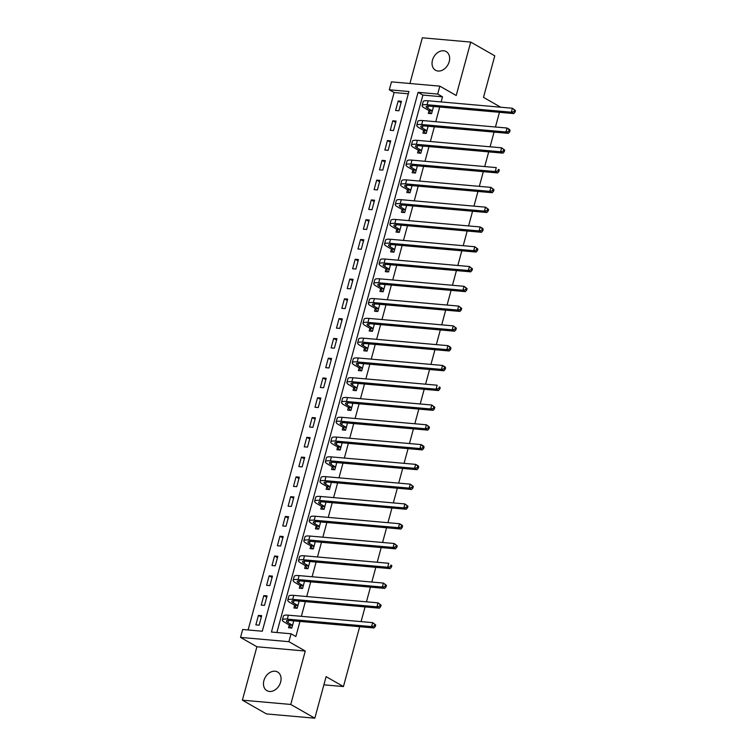 <?xml version="1.0" encoding="UTF-8"?>
<svg xmlns="http://www.w3.org/2000/svg" width="756" height="756" viewBox="0 0 756 756"><rect width="100%" height="100%" fill="white"/><g stroke="black" fill="none" stroke-linecap="round" stroke-linejoin="round"><path stroke-width="1.13" d="M432.47 60.168A10.745 8.08 -60.3 0 0 435.503 70.242A10.745 8.08 -60.3 0 0 449.206 61.652A10.745 8.08 -60.3 0 0 446.163 51.578A10.745 8.08 -60.3 0 0 432.47 60.168M263.901 680.598A10.745 8.08 -60.3 0 0 266.934 690.672A10.745 8.08 -60.3 0 0 280.637 682.082A10.745 8.08 -60.3 0 0 277.603 672.008A10.745 8.08 -60.3 0 0 263.901 680.598M389.321 89.784L391.466 81.865L439.841 86.146L437.696 94.065L418.077 92.326L271.442 632.035L291.06 633.774L288.905 641.683L240.531 637.402L242.685 629.493L262.294 631.222L408.93 91.514L389.321 89.784L394.131 92.534L248.11 629.975M500.708 107.21L483.49 97.373L494.783 55.831L470.723 42.081L422.339 37.8L409.922 83.5M359.695 626.696L343.432 686.552L326.11 676.658L314.817 718.2L266.443 713.919L242.383 700.169L290.758 704.45L305.273 651.039L288.905 641.683M305.273 651.039L256.898 646.758L242.383 700.169M256.898 646.758L240.531 637.402M314.817 718.2L290.758 704.45M408.316 93.791L394.131 92.534M259.119 625.165L261.699 615.668L258.439 615.384L255.859 624.881L259.119 625.165M264.496 605.386L267.076 595.889L263.806 595.596L261.226 605.093L264.496 605.386M269.873 585.598L272.453 576.1L269.183 575.817L266.603 585.305L269.873 585.598M275.25 565.809L277.83 556.322L274.56 556.029L271.98 565.526L275.25 565.809M280.627 546.03L283.207 536.533L279.937 536.24L277.357 545.737L280.627 546.03M285.995 526.242L288.584 516.745L285.314 516.461L282.735 525.959L285.995 526.242M291.372 506.463L293.952 496.966L290.682 496.673L288.102 506.17L291.372 506.463M296.749 486.675L299.329 477.178L296.059 476.894L293.479 486.392L296.749 486.675M302.126 466.896L304.706 457.399L301.436 457.106L298.856 466.603L302.126 466.896M307.503 447.108L310.083 437.611L306.813 437.327L304.233 446.824L307.503 447.108M312.88 427.329L315.46 417.832L312.19 417.539L309.61 427.036L312.88 427.329M318.248 407.541L320.827 398.043L317.558 397.76L314.978 407.248L318.248 407.541M323.625 387.762L326.205 378.265L322.935 377.972L320.355 387.469L323.625 387.762M329.002 367.974L331.582 358.476L328.312 358.183L325.732 367.681L329.002 367.974M334.379 348.185L336.959 338.688L333.689 338.404L331.109 347.902L334.379 348.185M339.756 328.406L342.336 318.909L339.066 318.616L336.486 328.113L339.756 328.406M345.123 308.618L347.703 299.121L344.434 298.837L341.854 308.335L345.123 308.618M350.5 288.839L353.08 279.342L349.811 279.049L347.231 288.546L350.5 288.839M355.878 269.051L358.457 259.554L355.188 259.27L352.608 268.767L355.878 269.051M361.255 249.272L363.834 239.775L360.565 239.482L357.985 248.979L361.255 249.272M366.632 229.484L369.211 219.987L365.942 219.703L363.362 229.191L366.632 229.484M371.999 209.705L374.579 200.208L371.309 199.915L368.73 209.412L371.999 209.705M377.376 189.917L379.956 180.419L376.686 180.126L374.107 189.624L377.376 189.917M382.753 170.128L385.333 160.641L382.063 160.348L379.484 169.845L382.753 170.128M388.13 150.349L390.71 140.852L387.441 140.559L384.861 150.057L388.13 150.349M393.507 130.561L396.087 121.064L392.818 120.78L390.238 130.278L393.507 130.561M398.875 110.782L401.455 101.285L398.195 100.992L395.605 110.489L398.875 110.782M291.06 633.774L295.87 636.524L299.971 621.413M301.36 616.32L305.348 601.634M306.738 596.541L310.725 581.846M312.105 576.752L316.102 562.058M317.482 556.974L321.48 542.279M322.859 537.185L326.847 522.49M328.236 517.406L332.224 502.712M333.613 497.618L337.601 482.923M338.981 477.83L342.978 463.144M344.358 458.051L348.355 443.356M349.735 438.263L353.723 423.577M355.112 418.484L359.1 403.789M360.489 398.695L364.477 384.001M365.857 378.917L369.854 364.222M371.234 359.128L375.231 344.434M376.611 339.349L380.608 324.655M381.988 319.561L385.976 304.866M387.365 299.773L391.353 285.088M392.742 279.994L396.73 265.299M398.11 260.206L402.107 245.52M403.487 240.427L407.484 225.732M408.864 220.639L412.852 205.944M414.241 200.86L418.229 186.165M419.618 181.071L423.606 166.377M424.985 161.293L428.983 146.598M430.362 141.504L434.36 126.81M435.74 121.716L439.727 107.031M441.117 101.937L442.506 96.815L422.897 95.076L276.876 632.517M289.246 625.184L288.537 627.773L291.807 628.056L293.763 620.865M294.623 605.405L293.914 607.985L297.184 608.278L299.14 601.077M299.99 585.616L299.291 588.206L302.561 588.489L304.517 581.298M305.367 565.838L304.668 568.418L307.938 568.71L309.894 561.51M310.744 546.049L310.045 548.629L313.315 548.922L315.261 541.731M316.121 526.27L315.422 528.85L318.682 529.134L320.639 521.942M321.498 506.482L320.79 509.062L324.059 509.355L326.016 502.164M326.866 486.703L326.167 489.283L329.436 489.567L331.393 482.375M332.243 466.915L331.544 469.495L334.813 469.788L336.77 462.587M337.62 447.127L336.921 449.716L340.191 450L342.137 442.808M342.997 427.348L342.298 429.928L345.558 430.221L347.514 423.02M348.374 407.56L347.665 410.149L350.935 410.432L352.891 403.241M353.742 387.781L353.043 390.361L356.312 390.654L358.268 383.453M359.119 367.992L358.42 370.572L361.689 370.865L363.645 363.674M364.496 348.214L363.797 350.793L367.066 351.086L369.022 343.885M369.873 328.425L369.174 331.005L372.434 331.298L374.39 324.107M375.25 308.646L374.541 311.226L377.811 311.51L379.767 304.318M380.618 288.858L379.918 291.438L383.188 291.731L385.144 284.54M385.995 269.07L385.295 271.659L388.565 271.943L390.521 264.751M391.372 249.291L390.672 251.871L393.942 252.164L395.898 244.963M396.749 229.503L396.05 232.092L399.31 232.375L401.266 225.184M402.126 209.724L401.417 212.304L404.687 212.597L406.643 205.396M407.493 189.936L406.794 192.515L410.064 192.808L412.02 185.617M412.87 170.157L412.171 172.737L415.441 173.029L417.397 165.829M418.248 150.368L417.548 152.948L420.818 153.241L422.774 146.05M423.625 130.59L422.925 133.169L426.195 133.453L428.142 126.261M429.002 110.801L428.293 113.381L431.563 113.674L433.519 106.483M499.451 112.313L495.454 127.008M494.074 132.102L490.086 146.787M488.697 151.88L484.709 166.575M483.32 171.669L479.332 186.354M477.953 191.448L473.955 206.142M472.576 211.236L468.578 225.931M467.199 231.015L463.211 245.709M461.821 250.803L457.834 265.498M456.444 270.582L452.457 285.277M451.077 290.37L447.079 305.065M445.7 310.149L441.702 324.844M440.323 329.937L436.335 344.632M434.946 349.726L430.958 364.411M429.569 369.504L425.581 384.199M424.201 389.293L420.204 403.978M418.824 409.072L414.827 423.766M413.447 428.86L409.459 443.555M408.07 448.639L404.082 463.334M402.693 468.427L398.705 483.122M397.325 488.206L393.328 502.901M391.948 507.994L387.951 522.689M386.571 527.783L382.583 542.468M381.194 547.561L377.206 562.256M375.817 567.35L371.829 582.035M370.449 587.128L366.452 601.823M365.072 606.917L361.075 621.612M323.889 684.823L343.432 686.552M439.841 86.146L456.208 95.502L470.723 42.081M442.506 96.815L437.696 94.065M422.897 95.076L418.077 92.326M261.33 617.038L258.439 615.384M401.086 102.646L398.195 100.992M395.709 122.434L392.818 120.78M390.342 142.222L387.441 140.559M384.965 162.001L382.063 160.348M379.588 181.79L376.686 180.126M374.211 201.569L371.309 199.915M368.834 221.357L365.942 219.703M363.456 241.136L360.565 239.482M358.089 260.924L355.188 259.27M352.712 280.703L349.811 279.049M347.335 300.491L344.434 298.837M341.958 320.279L339.066 318.616M336.581 340.058L333.689 338.404M331.213 359.847L328.312 358.183M325.836 379.625L322.935 377.972M320.459 399.414L317.558 397.76M315.082 419.193L312.19 417.539M309.705 438.981L306.813 437.327M304.337 458.76L301.436 457.106M298.96 478.548L296.059 476.894M293.583 498.327L290.682 496.673M288.206 518.115L285.314 516.461M282.829 537.903L279.937 536.24M277.461 557.682L274.56 556.029M272.084 577.471L269.183 575.817M266.707 597.249L263.806 595.596M293.687 621.148L292.648 620.761M292.279 625.127L287.989 622.679A8.401 1.805 15.2 0 1 286.42 621.054A8.401 1.805 15.2 0 1 289.718 620.506L373.984 627.962L371.574 626.592L287.308 619.126A12.597 2.712 -164.8 0 0 282.375 619.948A12.597 2.712 -164.8 0 0 284.719 622.386L289.009 624.834L292.515 625.477M291.107 628L289.009 624.834M374.324 625.968L375.288 626.516L375.713 624.928L374.749 624.38L374.324 625.968L371.574 626.592L372.651 622.632L288.386 615.176A12.597 2.712 -164.8 0 0 283.443 615.998L282.375 619.948M374.749 624.38L372.651 622.632L375.713 624.928M375.288 626.516L373.984 627.962M299.064 601.36L298.025 600.982M297.656 605.339L293.366 602.891A8.401 1.805 15.2 0 1 291.797 601.266A8.401 1.805 15.2 0 1 295.095 600.718L379.361 608.183L376.951 606.803L292.685 599.347A12.597 2.712 -164.8 0 0 287.743 600.169A12.597 2.712 -164.8 0 0 290.096 602.608L294.386 605.055L297.883 605.688M296.484 608.211L294.386 605.055M379.692 606.18L380.655 606.728L381.09 605.15L380.126 604.602L379.692 606.18L376.951 606.803L378.028 602.844L293.763 595.388A12.597 2.712 -164.8 0 0 288.82 596.21L287.743 600.169M380.126 604.602L378.028 602.844L381.09 605.15M380.655 606.728L379.361 608.183M304.441 581.572L303.392 581.194M303.033 585.56L298.743 583.112A8.401 1.805 15.2 0 1 297.174 581.487A8.401 1.805 15.2 0 1 300.463 580.939L384.738 588.395L382.328 587.025L298.062 579.559A12.597 2.712 -164.8 0 0 293.12 580.381A12.597 2.712 -164.8 0 0 295.473 582.819L299.763 585.267L303.26 585.909M301.852 588.433L299.763 585.267M385.069 586.391L386.032 586.949L386.467 585.361L385.503 584.813L385.069 586.391L382.328 587.025L383.405 583.065L299.13 575.609A12.597 2.712 -164.8 0 0 294.197 576.431L293.12 580.381M385.503 584.813L383.405 583.065L386.467 585.361M386.032 586.949L384.738 588.395M309.818 561.793L308.769 561.415M308.41 565.772L304.12 563.324A8.401 1.805 15.2 0 1 302.551 561.699A8.401 1.805 15.2 0 1 305.84 561.15L390.105 568.606L387.705 567.236L303.44 559.78A12.597 2.712 -164.8 0 0 298.497 560.602A12.597 2.712 -164.8 0 0 300.85 563.031L305.14 565.488L308.637 566.121M307.229 568.644L305.14 565.488M390.446 566.613L391.41 567.161L391.835 565.582L390.88 565.025L390.446 566.613L387.705 567.236L388.773 563.277L304.507 555.821A12.597 2.712 -164.8 0 0 299.574 556.643L298.497 560.602M390.88 565.025L391.835 565.582M391.41 567.161L390.105 568.606M315.186 542.005L314.146 541.627M313.778 545.993L309.488 543.545A8.401 1.805 15.2 0 1 307.928 541.92A8.401 1.805 15.2 0 1 311.217 541.372L395.482 548.828L393.073 547.448L308.807 539.992A12.597 2.712 -164.8 0 0 303.874 540.814A12.597 2.712 -164.8 0 0 306.227 543.252L310.508 545.7L314.014 546.342M312.606 548.856L310.508 545.7M395.823 546.824L396.787 547.382L397.212 545.794L396.248 545.246L395.823 546.824L393.073 547.448L394.15 543.498L309.884 536.042A12.597 2.712 -164.8 0 0 304.951 536.864L303.874 540.814M396.248 545.246L394.15 543.498L397.212 545.794M396.787 547.382L395.482 548.828M320.563 522.226L319.523 521.848M319.155 526.204L314.865 523.757A8.401 1.805 15.2 0 1 313.296 522.131A8.401 1.805 15.2 0 1 316.594 521.583L400.86 529.039L398.45 527.669L314.184 520.213A12.597 2.712 -164.8 0 0 309.251 521.035A12.597 2.712 -164.8 0 0 311.595 523.464L315.885 525.921L319.391 526.554M317.983 529.077L315.885 525.921M401.2 527.045L402.164 527.593L402.589 526.015L401.625 525.458L401.2 527.045L398.45 527.669L399.527 523.71L315.261 516.253A12.597 2.712 -164.8 0 0 310.319 517.076L309.251 521.035M401.625 525.458L399.527 523.71L401.937 525.089L402.589 526.015M402.164 527.593L400.86 529.039M325.94 502.438L324.9 502.06M324.532 506.425L320.242 503.968A8.401 1.805 15.2 0 1 318.673 502.353A8.401 1.805 15.2 0 1 321.971 501.804L406.237 509.26L403.827 507.881L319.561 500.425A12.597 2.712 -164.8 0 0 314.628 501.247A12.597 2.712 -164.8 0 0 316.972 503.685L321.262 506.133L324.759 506.775M323.36 509.289L321.262 506.133M406.567 507.257L407.531 507.805L407.966 506.227L407.002 505.679L406.567 507.257L403.827 507.881L404.904 503.931L320.639 496.465A12.597 2.712 -164.8 0 0 315.696 497.287L314.628 501.247M407.002 505.679L404.904 503.931L407.966 506.227M407.531 507.805L406.237 509.26M331.317 482.659L330.268 482.281M329.909 486.637L325.619 484.19A8.401 1.805 15.2 0 1 324.05 482.564A8.401 1.805 15.2 0 1 327.339 482.016L411.614 489.472L409.204 488.102L324.938 480.646A12.597 2.712 -164.8 0 0 319.996 481.468A12.597 2.712 -164.8 0 0 322.349 483.897L326.639 486.354L330.136 486.987M328.728 489.51L326.639 486.354M411.944 487.478L412.908 488.026L413.343 486.439L412.379 485.891L411.944 487.478L409.204 488.102L410.281 484.142L326.016 476.686A12.597 2.712 -164.8 0 0 321.073 477.508L319.996 481.468M412.379 485.891L410.281 484.142L413.343 486.439M412.908 488.026L411.614 489.472M336.694 462.87L335.645 462.492M335.286 466.858L330.996 464.401A8.401 1.805 15.2 0 1 329.427 462.785A8.401 1.805 15.2 0 1 332.716 462.237L416.981 469.693L414.581 468.314L330.315 460.858A12.597 2.712 -164.8 0 0 325.373 461.68A12.597 2.712 -164.8 0 0 327.726 464.118L332.016 466.565L335.513 467.208M334.105 469.722L332.016 466.565M417.321 467.69L418.285 468.238L418.711 466.66L417.756 466.112L417.321 467.69L414.581 468.314L415.649 464.364L331.383 456.898A12.597 2.712 -164.8 0 0 326.45 457.72L325.373 461.68M417.756 466.112L415.649 464.364L418.059 465.734L418.711 466.66M418.285 468.238L416.981 469.693M342.062 443.092L341.022 442.704M340.654 447.07L336.363 444.623A8.401 1.805 15.2 0 1 334.804 442.997A8.401 1.805 15.2 0 1 338.093 442.449L422.358 449.905L419.958 448.535L335.683 441.079A12.597 2.712 -164.8 0 0 330.75 441.891A12.597 2.712 -164.8 0 0 333.103 444.33L337.384 446.777L340.89 447.42M339.482 449.943L337.384 446.777M422.698 447.911L423.662 448.459L424.088 446.872L423.124 446.323L422.698 447.911L419.958 448.535L421.026 444.575L336.76 437.119A12.597 2.712 -164.8 0 0 331.827 437.941L330.75 441.891M423.124 446.323L421.026 444.575L423.436 445.945L424.088 446.872M423.662 448.459L422.358 449.905M347.439 423.303L346.399 422.925M346.031 427.291L341.74 424.834A8.401 1.805 15.2 0 1 340.181 423.209A8.401 1.805 15.2 0 1 343.47 422.661L427.735 430.126L425.326 428.746L341.06 421.29A12.597 2.712 -164.8 0 0 336.127 422.113A12.597 2.712 -164.8 0 0 338.471 424.551L342.761 426.998L346.267 427.641M344.859 430.155L342.761 426.998M428.076 428.123L429.039 428.671L429.465 427.093L428.501 426.545L428.076 428.123L425.326 428.746L426.403 424.787L342.137 417.331A12.597 2.712 -164.8 0 0 337.195 418.153L336.127 422.113M428.501 426.545L426.403 424.787L429.465 427.093M429.039 428.671L427.735 430.126M352.816 403.515L351.776 403.137M351.408 407.503L347.117 405.055A8.401 1.805 15.2 0 1 345.549 403.43A8.401 1.805 15.2 0 1 348.847 402.882L433.112 410.338L430.703 408.968L346.437 401.502A12.597 2.712 -164.8 0 0 341.504 402.324A12.597 2.712 -164.8 0 0 343.848 404.762L348.138 407.21L351.635 407.853M350.236 410.376L348.138 407.21M433.453 408.344L434.407 408.892L434.842 407.304L433.878 406.756L433.453 408.344L430.703 408.968L431.78 405.008L347.514 397.552A12.597 2.712 -164.8 0 0 342.572 398.374L341.504 402.324M433.878 406.756L431.78 405.008L434.842 407.304M434.407 408.892L433.112 410.338M358.193 383.736L357.144 383.358M356.785 387.715L352.494 385.267A8.401 1.805 15.2 0 1 350.926 383.642A8.401 1.805 15.2 0 1 354.214 383.094L438.489 390.559L436.08 389.179L351.814 381.723A12.597 2.712 -164.8 0 0 346.872 382.545A12.597 2.712 -164.8 0 0 349.225 384.974L353.515 387.431L357.012 388.064M355.613 390.587L353.515 387.431M438.82 388.556L439.784 389.104L440.219 387.526L439.255 386.968L438.82 388.556L436.08 389.179L437.157 385.22L352.891 377.764A12.597 2.712 -164.8 0 0 347.949 378.586L346.872 382.545M439.255 386.968L440.219 387.526M439.784 389.104L438.489 390.559M363.57 363.948L362.521 363.57M362.162 367.936L357.871 365.488A8.401 1.805 15.2 0 1 356.303 363.863A8.401 1.805 15.2 0 1 359.591 363.315L443.857 370.771L441.457 369.391L357.191 361.935A12.597 2.712 -164.8 0 0 352.249 362.757A12.597 2.712 -164.8 0 0 354.602 365.195L358.892 367.643L362.389 368.285M360.981 370.799L358.892 367.643M444.197 368.767L445.161 369.325L445.586 367.737L444.632 367.189L444.197 368.767L441.457 369.391L442.534 365.441L358.259 357.985A12.597 2.712 -164.8 0 0 353.326 358.807L352.249 362.757M444.632 367.189L442.534 365.441L444.934 366.811L445.586 367.737M445.161 369.325L443.857 370.771M368.937 344.169L367.898 343.791M367.529 348.147L363.249 345.7A8.401 1.805 15.2 0 1 361.68 344.075A8.401 1.805 15.2 0 1 364.968 343.526L449.234 350.982L446.834 349.612L362.559 342.156A12.597 2.712 -164.8 0 0 357.626 342.978A12.597 2.712 -164.8 0 0 359.979 345.407L364.26 347.864L367.766 348.497M366.358 351.02L364.26 347.864M449.574 348.988L450.538 349.537L450.963 347.958L450 347.401L449.574 348.988L446.834 349.612L447.902 345.653L363.636 338.197A12.597 2.712 -164.8 0 0 358.703 339.019L357.626 342.978M450 347.401L447.902 345.653L450.311 347.032L450.963 347.958M450.538 349.537L449.234 350.982M374.315 324.381L373.275 324.003M372.906 328.369L368.616 325.912A8.401 1.805 15.2 0 1 367.057 324.296A8.401 1.805 15.2 0 1 370.345 323.748L454.611 331.204L452.201 329.824L367.936 322.368A12.597 2.712 -164.8 0 0 363.003 323.19A12.597 2.712 -164.8 0 0 365.346 325.628L369.637 328.076L373.143 328.718M371.735 331.232L369.637 328.076M454.951 329.2L455.915 329.758L456.34 328.17L455.377 327.622L454.951 329.2L452.201 329.824L453.279 325.874L369.013 318.418A12.597 2.712 -164.8 0 0 364.08 319.23L363.003 323.19M455.377 327.622L453.279 325.874L456.34 328.17M455.915 329.758L454.611 331.204M379.692 304.602L378.652 304.224M378.284 308.58L373.993 306.133A8.401 1.805 15.2 0 1 372.425 304.507A8.401 1.805 15.2 0 1 375.723 303.959L459.988 311.415L457.578 310.045L373.313 302.589A12.597 2.712 -164.8 0 0 368.38 303.411A12.597 2.712 -164.8 0 0 370.724 305.84L375.014 308.297L378.52 308.93M377.112 311.453L375.014 308.297M460.328 309.421L461.283 309.969L461.718 308.382L460.754 307.834L460.328 309.421L457.578 310.045L458.656 306.085L374.39 298.629A12.597 2.712 -164.8 0 0 369.448 299.452L368.38 303.411M460.754 307.834L458.656 306.085L461.718 308.382M461.283 309.969L459.988 311.415M385.069 284.814L384.02 284.436M383.661 288.801L379.37 286.344A8.401 1.805 15.2 0 1 377.802 284.728A8.401 1.805 15.2 0 1 381.09 284.18L465.365 291.636L462.955 290.257L378.69 282.801A12.597 2.712 -164.8 0 0 373.748 283.623A12.597 2.712 -164.8 0 0 376.101 286.061L380.391 288.508L383.887 289.151M382.489 291.665L380.391 288.508M465.696 289.633L466.66 290.181L467.095 288.603L466.131 288.055L465.696 289.633L462.955 290.257L464.033 286.307L379.767 278.841A12.597 2.712 -164.8 0 0 374.825 279.663L373.748 283.623M466.131 288.055L464.033 286.307L467.095 288.603M466.66 290.181L465.365 291.636M390.446 265.035L389.397 264.647M389.038 269.013L384.747 266.566A8.401 1.805 15.2 0 1 383.179 264.94A8.401 1.805 15.2 0 1 386.467 264.392L470.733 271.848L468.333 270.478L384.067 263.022A12.597 2.712 -164.8 0 0 379.125 263.844A12.597 2.712 -164.8 0 0 381.478 266.273L385.768 268.72L389.264 269.363M387.856 271.886L385.768 268.72M471.073 269.854L472.037 270.402L472.472 268.815L471.508 268.267L471.073 269.854L468.333 270.478L469.41 266.518L385.135 259.062A12.597 2.712 -164.8 0 0 380.202 259.884L379.125 263.844M471.508 268.267L469.41 266.518L472.472 268.815M472.037 270.402L470.733 271.848M395.813 245.246L394.774 244.868M394.405 249.234L390.124 246.777A8.401 1.805 15.2 0 1 388.556 245.152A8.401 1.805 15.2 0 1 391.844 244.604L476.11 252.069L473.71 250.69L389.435 243.234A12.597 2.712 -164.8 0 0 384.502 244.056A12.597 2.712 -164.8 0 0 386.855 246.494L391.145 248.941L394.641 249.584M393.233 252.098L391.145 248.941M476.45 250.066L477.414 250.614L477.839 249.036L476.875 248.488L476.45 250.066L473.71 250.69L474.777 246.73L390.512 239.274A12.597 2.712 -164.8 0 0 385.579 240.096L384.502 244.056M476.875 248.488L474.777 246.73L477.839 249.036M477.414 250.614L476.11 252.069M401.19 225.468L400.151 225.08M399.782 229.446L395.492 226.998A8.401 1.805 15.2 0 1 393.933 225.373A8.401 1.805 15.2 0 1 397.221 224.825L481.487 232.281L479.077 230.911L394.812 223.445A12.597 2.712 -164.8 0 0 389.879 224.267A12.597 2.712 -164.8 0 0 392.222 226.706L396.513 229.153L400.019 229.796M398.61 232.319L396.513 229.153M481.827 230.287L482.791 230.835L483.216 229.248L482.252 228.699L481.827 230.287L479.077 230.911L480.154 226.951L395.889 219.495A12.597 2.712 -164.8 0 0 390.956 220.317L389.879 224.267M482.252 228.699L480.154 226.951L482.564 228.321L483.216 229.248M482.791 230.835L481.487 232.281M406.567 205.679L405.528 205.301M405.159 209.658L400.869 207.21A8.401 1.805 15.2 0 1 399.3 205.585A8.401 1.805 15.2 0 1 402.598 205.037L486.864 212.502L484.454 211.122L400.189 203.666A12.597 2.712 -164.8 0 0 395.256 204.489A12.597 2.712 -164.8 0 0 397.599 206.927L401.89 209.374L405.396 210.007M403.987 212.53L401.89 209.374M487.204 210.499L488.159 211.047L488.593 209.469L487.629 208.921L487.204 210.499L484.454 211.122L485.532 207.163L401.266 199.707A12.597 2.712 -164.8 0 0 396.324 200.529L395.256 204.489M487.629 208.921L485.532 207.163L488.593 209.469M488.159 211.047L486.864 212.502M411.944 185.891L410.895 185.513M410.536 189.879L406.246 187.431A8.401 1.805 15.2 0 1 404.677 185.806A8.401 1.805 15.2 0 1 407.966 185.258L492.241 192.714L489.831 191.334L405.566 183.878A12.597 2.712 -164.8 0 0 400.623 184.7A12.597 2.712 -164.8 0 0 402.976 187.138L407.267 189.586L410.763 190.228M409.365 192.752L407.267 189.586M492.572 190.71L493.536 191.268L493.97 189.68L493.007 189.132L492.572 190.71L489.831 191.334L490.909 187.384L406.643 179.928A12.597 2.712 -164.8 0 0 401.701 180.75L400.623 184.7M493.007 189.132L490.909 187.384L493.97 189.68M493.536 191.268L492.241 192.714M417.321 166.112L416.272 165.734M415.913 170.091L411.623 167.643A8.401 1.805 15.2 0 1 410.054 166.018A8.401 1.805 15.2 0 1 413.343 165.469L497.609 172.926L495.208 171.555L410.943 164.099A12.597 2.712 -164.8 0 0 406 164.921A12.597 2.712 -164.8 0 0 408.353 167.35L412.644 169.807L416.14 170.44M414.732 172.963L412.644 169.807M497.949 170.932L498.913 171.48L499.347 169.902L498.384 169.344L497.949 170.932L495.208 171.555L496.286 167.596L412.011 160.14A12.597 2.712 -164.8 0 0 407.078 160.962L406 164.921M498.384 169.344L499.347 169.902M498.913 171.48L497.609 172.926M422.698 146.324L421.65 145.946M421.281 150.312L417 147.855A8.401 1.805 15.2 0 1 415.431 146.239A8.401 1.805 15.2 0 1 418.72 145.691L502.986 153.147L500.585 151.767L416.31 144.311A12.597 2.712 -164.8 0 0 411.377 145.133A12.597 2.712 -164.8 0 0 413.73 147.571L418.021 150.019L421.517 150.661M420.109 153.175L418.021 150.019M503.326 151.143L504.29 151.701L504.715 150.113L503.751 149.565L503.326 151.143L500.585 151.767L501.653 147.817L417.388 140.361A12.597 2.712 -164.8 0 0 412.455 141.183L411.377 145.133M503.751 149.565L501.653 147.817L504.715 150.113M504.29 151.701L502.986 153.147M428.066 126.545L427.027 126.167M426.658 130.523L422.368 128.076A8.401 1.805 15.2 0 1 420.808 126.45A8.401 1.805 15.2 0 1 424.097 125.902L508.363 133.358L505.953 131.988L421.687 124.532A12.597 2.712 -164.8 0 0 416.754 125.354A12.597 2.712 -164.8 0 0 419.098 127.783L423.388 130.24L426.894 130.873M425.486 133.396L423.388 130.24M508.703 131.364L509.667 131.913L510.092 130.334L509.128 129.777L508.703 131.364L505.953 131.988L507.03 128.029L422.765 120.573A12.597 2.712 -164.8 0 0 417.832 121.395L416.754 125.354M509.128 129.777L507.03 128.029L509.44 129.408L510.092 130.334M509.667 131.913L508.363 133.358M433.443 106.757L432.404 106.379M432.035 110.745L427.745 108.288A8.401 1.805 15.2 0 1 426.176 106.672A8.401 1.805 15.2 0 1 429.474 106.123L513.74 113.58L511.33 112.2L427.064 104.744A12.597 2.712 -164.8 0 0 422.131 105.566A12.597 2.712 -164.8 0 0 424.475 108.004L428.765 110.452L432.271 111.094M430.863 113.608L428.765 110.452M514.08 111.576L515.034 112.124L515.469 110.546L514.505 109.998L514.08 111.576L511.33 112.2L512.407 108.25L428.142 100.784A12.597 2.712 -164.8 0 0 423.199 101.606L422.131 105.566M514.505 109.998L512.407 108.25L515.469 110.546M515.034 112.124L513.74 113.58M287.989 622.679L288.594 620.449M287.308 619.126L288.386 615.176M293.366 602.891L293.971 600.661M292.685 599.347L293.763 595.388M298.743 583.112L299.348 580.882M298.062 579.559L299.13 575.609M304.12 563.324L304.725 561.094M303.44 559.78L304.507 555.821M309.488 543.545L310.102 541.305M308.807 539.992L309.884 536.042M314.865 523.757L315.469 521.527M314.184 520.213L315.261 516.253M320.242 503.968L320.846 501.738M319.561 500.425L320.639 496.465M325.619 484.19L326.223 481.959M324.938 480.646L326.016 476.686M330.996 464.401L331.6 462.171M330.315 460.858L331.383 456.898M336.363 444.623L336.978 442.392M335.683 441.079L336.76 437.119M341.74 424.834L342.345 422.604M341.06 421.29L342.137 417.331M347.117 405.055L347.722 402.825M346.437 401.502L347.514 397.552M352.494 385.267L353.099 383.037M351.814 381.723L352.891 377.764M357.871 365.488L358.476 363.258M357.191 361.935L358.259 357.985M363.249 345.7L363.853 343.47M362.559 342.156L363.636 338.197M368.616 325.912L369.221 323.681M367.936 322.368L369.013 318.418M373.993 306.133L374.598 303.903M373.313 302.589L374.39 298.629M379.37 286.344L379.975 284.114M378.69 282.801L379.767 278.841M384.747 266.566L385.352 264.335M384.067 263.022L385.135 259.062M390.124 246.777L390.729 244.547M389.435 243.234L390.512 239.274M395.492 226.998L396.097 224.768M394.812 223.445L395.889 219.495M400.869 207.21L401.474 204.98M400.189 203.666L401.266 199.707M406.246 187.431L406.851 185.201M405.566 183.878L406.643 179.928M411.623 167.643L412.228 165.413M410.943 164.099L412.011 160.14M417 147.855L417.605 145.624M416.31 144.311L417.388 140.361M422.368 128.076L422.973 125.846M421.687 124.532L422.765 120.573M427.745 108.288L428.35 106.057M427.064 104.744L428.142 100.784"/></g></svg>
